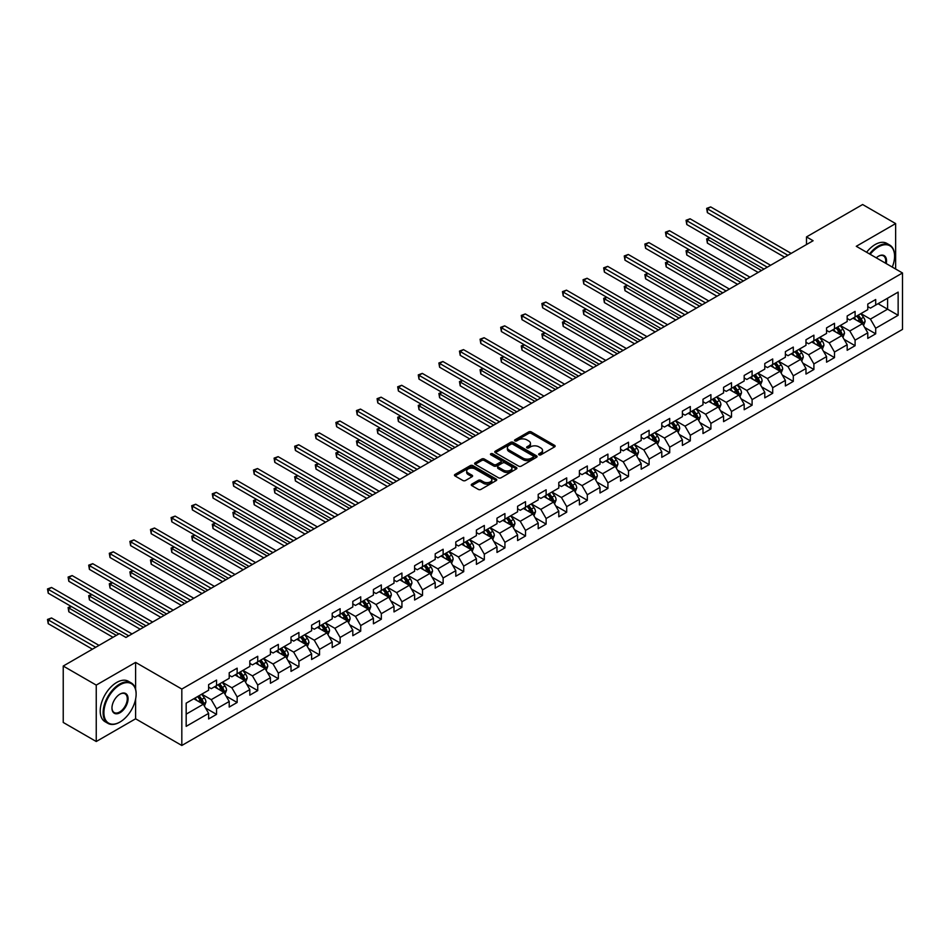 <?xml version="1.0" encoding="UTF-8"?>
<svg xmlns="http://www.w3.org/2000/svg" width="950" height="950" viewBox="0 0 950 950"><rect width="100%" height="100%" fill="white"/><g stroke="black" fill="none" stroke-linecap="round" stroke-linejoin="round"><path stroke-width="1.43" d="M539.03 454.824A1.283 0.736 0 0 0 540.835 454.824L554.61 446.868A1.829 1.057 0 0 0 555.144 446.12A1.829 1.057 0 0 0 554.61 445.372L531.276 431.906A1.829 1.057 0 0 0 528.687 431.906L514.912 439.85A1.283 0.736 0 0 0 516.729 440.907L518.51 439.874A5.866 3.384 0 0 1 526.811 439.874L528.758 440.99A5.866 3.384 0 0 1 530.468 443.389A5.866 3.384 0 0 1 528.758 445.787L526.977 446.809A1.283 0.736 0 0 0 528.782 447.866L530.563 446.832A5.866 3.384 0 0 1 538.864 446.832L540.811 447.949A5.866 3.384 0 0 1 542.521 450.348A5.866 3.384 0 0 1 540.811 452.746L539.03 453.767A1.283 0.736 0 0 0 539.03 454.824L539.03 453.767M471.794 484.132A1.829 1.057 0 0 0 471.259 484.88A1.829 1.057 0 0 0 471.794 485.628L478.337 489.404A1.829 1.057 0 0 0 480.926 489.404L496.221 480.581A1.829 1.057 0 0 0 496.755 479.833A1.829 1.057 0 0 0 496.221 479.085L472.886 465.619A1.829 1.057 0 0 0 470.298 465.619L455.003 474.442A1.829 1.057 0 0 0 454.468 475.19A1.829 1.057 0 0 0 455.003 475.938L462.911 480.51A1.829 1.057 0 0 0 465.5 480.51L472.055 476.722A1.829 1.057 0 0 0 472.589 475.974A1.829 1.057 0 0 0 472.055 475.226L468.124 472.969A4.904 2.826 0 0 1 466.688 470.963A4.904 2.826 0 0 1 469.716 468.35A4.904 2.826 0 0 1 475.059 468.968L490.426 477.826A4.904 2.826 0 0 1 491.863 479.833A4.904 2.826 0 0 1 488.834 482.446A4.904 2.826 0 0 1 483.491 481.828L480.926 480.356A1.829 1.057 0 0 0 478.337 480.356L471.794 484.132L471.794 485.628L478.337 481.876L478.337 480.356M135.601 662.387L96.247 685.104L63.234 666.045L63.234 722.451L96.247 741.511L135.601 718.794L181.818 745.477L181.818 689.059L135.601 662.387L135.601 689.166M895.636 269.016L895.636 223.583L856.283 246.299L902.5 272.983L181.818 689.059M895.636 223.583L862.624 204.523L806.502 236.918L806.502 244.542M63.234 666.045L119.356 633.638L125.958 637.45L813.105 240.73L806.502 236.918M518.641 466.141A1.829 1.057 0 0 0 521.241 466.141L536.524 457.306A1.829 1.057 0 0 0 537.071 456.558A1.829 1.057 0 0 0 536.524 455.81L513.202 442.344A1.829 1.057 0 0 0 510.613 442.344L495.318 451.167A1.829 1.057 0 0 0 494.772 451.915A1.829 1.057 0 0 0 495.318 452.663L518.641 466.141M491.352 455.098A1.283 0.736 0 0 1 492.658 455.276L492.658 453.756L516.372 467.447A1.829 1.057 0 0 1 516.907 468.196A1.829 1.057 0 0 1 516.372 468.944L501.077 477.779A1.829 1.057 0 0 1 498.489 477.779L475.154 464.301L481.709 460.548L481.709 459.028L475.154 462.804A1.829 1.057 0 0 0 474.62 463.553A1.829 1.057 0 0 0 475.154 464.301L475.154 462.804M481.709 460.548A1.829 1.057 0 0 1 484.298 460.548L484.298 459.028A1.829 1.057 0 0 0 481.709 459.028M484.298 459.028L493.762 464.491A1.829 1.057 0 0 0 496.351 464.491L500.697 461.985A1.829 1.057 0 0 0 501.232 461.237A1.829 1.057 0 0 0 500.697 460.489L490.841 454.801A1.283 0.736 0 0 1 492.658 453.756M181.818 745.477L902.5 329.389L902.5 272.983M205.521 708.011L216.541 714.376L216.541 708.807L229.211 701.492L229.211 707.061L237.144 702.477L237.144 696.92L249.814 689.593L249.814 695.163L257.735 690.591L257.735 685.021L270.418 677.706L270.418 683.276L278.338 678.692L278.338 673.134L291.009 665.819L291.009 671.377L298.929 666.805L298.929 661.236L311.612 653.921L311.612 659.49L319.532 654.918L319.532 649.349L332.215 642.034L332.215 647.591L340.136 643.019L340.136 637.45L352.806 630.135L352.806 635.704L360.727 631.133L360.727 625.563L373.409 618.248L373.409 623.806L381.33 619.234L381.33 613.664L394.001 606.349L394.001 611.919L401.933 607.347L401.933 601.778L414.604 594.462L414.604 600.02L422.524 595.448L422.524 589.879L435.207 582.564L435.207 588.133L443.128 583.561L443.128 577.992L455.798 570.677L455.798 576.234L463.719 571.663L463.719 566.105L476.401 558.778L476.401 564.347L484.322 559.776L484.322 554.206L496.992 546.891L496.992 552.449L504.925 547.877L504.925 542.319L517.596 534.992L517.596 540.562L525.516 535.99L525.516 530.421L538.199 523.106L538.199 528.663L546.119 524.091L546.119 518.534L558.79 511.207L558.79 516.776L566.711 512.204L566.711 506.635L579.393 499.32L579.393 504.889L587.314 500.306L587.314 494.748L599.996 487.421L599.996 492.991L607.917 488.419L607.917 482.849L620.587 475.534L620.587 481.104L628.508 476.52L628.508 470.963L641.191 463.636L641.191 469.205L649.111 464.633L649.111 459.064L661.782 451.749L661.782 457.318L669.714 452.734L669.714 447.177L682.385 439.862L682.385 445.419L690.306 440.848L690.306 435.278L702.988 427.963L702.988 433.532L710.909 428.961L710.909 423.391L723.579 416.076L723.579 421.634L731.5 417.062L731.5 411.492L744.182 404.178L744.182 409.747L752.103 405.175L752.103 399.606L764.786 392.291L764.786 397.848L772.706 393.276L772.706 387.707L785.377 380.392L785.377 385.961L793.297 381.389L793.297 375.82L805.98 368.505L805.98 374.062L813.901 369.491L813.901 363.933L826.571 356.606L826.571 362.176L834.504 357.604L834.504 352.034L847.174 344.719L847.174 350.277L855.095 345.705L855.095 340.147L867.778 332.821L867.778 338.39L875.698 333.818L875.698 328.249L898.142 315.293L898.142 292.113L887.585 298.217L887.585 309.189L898.142 315.293M216.541 714.376L208.62 718.948L208.62 713.379L186.176 726.346L186.176 703.166L208.62 690.211L208.62 684.641L216.541 680.069L216.541 685.639L229.211 678.312L229.211 672.754L237.144 668.171L237.144 673.74L249.814 666.425L249.814 660.856L257.735 656.284L257.735 661.853L270.418 654.526L270.418 648.969L278.338 644.397L278.338 649.954L291.009 642.639L291.009 637.07L298.929 632.498L298.929 638.068L311.612 630.741L311.612 625.183L319.532 620.611L319.532 626.169L332.215 618.854L332.215 613.284L340.136 608.712L340.136 614.282L352.806 606.955L352.806 601.398L360.727 596.826L360.727 602.383L373.409 595.068L373.409 589.499L381.33 584.927L381.33 590.496L394.001 583.181L394.001 577.612L401.933 573.04L401.933 578.597L414.604 571.283L414.604 565.713L422.524 561.141L422.524 566.711L435.207 559.396L435.207 553.826L443.128 549.254L443.128 554.812L455.798 547.497L455.798 541.928L463.719 537.356L463.719 542.925L476.401 535.61L476.401 530.041L484.322 525.469L484.322 531.026L496.992 523.711L496.992 518.154L504.925 513.57L504.925 519.139L517.596 511.824L517.596 506.255L525.516 501.683L525.516 507.253L538.199 499.926L538.199 494.368L546.119 489.784L546.119 495.354L558.79 488.039L558.79 482.469L566.711 477.897L566.711 483.467L579.393 476.14L579.393 470.582L587.314 465.999L587.314 471.568L599.996 464.253L599.996 458.684L607.917 454.112L607.917 459.681L620.587 452.354L620.587 446.797L628.508 442.225L628.508 447.782L641.191 440.468L641.191 434.898L649.111 430.326L649.111 435.896L661.782 428.569L661.782 423.011L669.714 418.439L669.714 423.997L682.385 416.682L682.385 411.113L690.306 406.541L690.306 412.11L702.988 404.783L702.988 399.226L710.909 394.654L710.909 400.211L723.579 392.896L723.579 387.327L731.5 382.755L731.5 388.324L744.182 380.997L744.182 375.44L752.103 370.868L752.103 376.426L764.786 369.111L764.786 363.541L772.706 358.969L772.706 364.539L785.377 357.224L785.377 351.654L793.297 347.082L793.297 352.64L805.98 345.325L805.98 339.756L813.901 335.184L813.901 340.753L826.571 333.438L826.571 327.869L834.504 323.297L834.504 328.854L847.174 321.539L847.174 315.97L855.095 311.398L855.095 316.968L867.778 309.652L867.778 304.083L875.698 299.511L875.698 305.069L898.142 292.113M214.427 686.85L223.939 692.348L211.256 699.663L201.756 694.177M208.62 687.159L211.256 688.679L216.541 685.639M211.256 699.663L216.541 708.807M223.939 692.348L229.211 701.492M235.03 674.963L244.53 680.449L231.859 687.764L222.348 682.278M229.211 675.272L231.859 676.792L237.144 673.74M231.859 687.764L237.144 696.92M244.53 680.449L249.814 689.593M255.621 663.064L265.133 668.562L252.451 675.877L242.951 670.391M249.814 663.373L252.451 664.893L257.735 661.853M252.451 675.877L257.735 685.021M265.133 668.562L270.418 677.706M276.224 651.178L285.736 656.664L273.054 663.979L263.542 658.492M270.418 651.486L273.054 653.006L278.338 649.954M273.054 663.979L278.338 673.134M285.736 656.664L291.009 665.819M296.827 639.279L306.327 644.777L293.657 652.092L284.145 646.606M291.009 639.587L293.657 641.119L298.929 638.068M293.657 652.092L298.929 661.236M306.327 644.777L311.612 653.921M317.419 627.392L326.931 632.878L314.248 640.193L304.748 634.707M311.612 627.701L314.248 629.221L319.532 626.169M314.248 640.193L319.532 649.349M326.931 632.878L332.215 642.034M338.022 615.493L347.522 620.991L334.851 628.306L325.339 622.82M332.215 615.802L334.851 617.334L340.136 614.282M334.851 628.306L340.136 637.45M347.522 620.991L352.806 630.135M358.613 603.606L368.125 609.092L355.454 616.419L345.942 610.921M352.806 603.915L355.454 605.435L360.727 602.383M355.454 616.419L360.727 625.563M368.125 609.092L373.409 618.248M379.216 591.719L388.728 597.206L376.046 604.521L366.546 599.034M373.409 592.016L376.046 593.548L381.33 590.496M376.046 604.521L381.33 613.664M388.728 597.206L394.001 606.349M399.819 579.821L409.319 585.307L396.649 592.634L387.137 587.136M394.001 580.129L396.649 581.649L401.933 578.597M396.649 592.634L401.933 601.778M409.319 585.307L414.604 594.462M420.411 567.934L429.923 573.42L417.24 580.735L407.74 575.249M414.604 568.231L417.24 569.763L422.524 566.711M417.24 580.735L422.524 589.879M429.923 573.42L435.207 582.564M441.014 556.035L450.514 561.521L437.843 568.848L428.331 563.35M435.207 556.344L437.843 557.864L443.128 554.812M437.843 568.848L443.128 577.992M450.514 561.521L455.798 570.677M461.605 544.148L471.117 549.634L458.446 556.949L448.934 551.463M455.798 544.445L458.446 545.977L463.719 542.925M458.446 556.949L463.719 566.105M471.117 549.634L476.401 558.778M482.208 532.249L491.72 537.736L479.037 545.062L469.537 539.564M476.401 532.558L479.037 534.078L484.322 531.026M479.037 545.062L484.322 554.206M491.72 537.736L496.992 546.891M502.811 520.362L512.311 525.849L499.641 533.164L490.129 527.678M496.992 520.659L499.641 522.191L504.925 519.139M499.641 533.164L504.925 542.319M512.311 525.849L517.596 534.992M523.403 508.464L532.914 513.95L520.232 521.277L510.732 515.791M517.596 508.772L520.232 510.293L525.516 507.253M520.232 521.277L525.516 530.421M532.914 513.95L538.199 523.106M544.006 496.577L553.518 502.063L540.835 509.378L531.323 503.892M538.199 496.874L540.835 498.406L546.119 495.354M540.835 509.378L546.119 518.534M553.518 502.063L558.79 511.207M564.609 484.678L574.109 490.176L561.438 497.491L551.926 492.005M558.79 484.987L561.438 486.507L566.711 483.467M561.438 497.491L566.711 506.635M574.109 490.176L579.393 499.32M585.2 472.791L594.712 478.277L582.029 485.593L572.529 480.106M579.393 473.1L582.029 474.62L587.314 471.568M582.029 485.593L587.314 494.748M594.712 478.277L599.996 487.421M605.803 460.892L615.303 466.391L602.633 473.706L593.121 468.219M599.996 461.201L602.633 462.721L607.917 459.681M602.633 473.706L607.917 482.849M615.303 466.391L620.587 475.534M626.394 449.006L635.906 454.492L623.236 461.807L613.724 456.321M620.587 449.314L623.236 450.834L628.508 447.782M623.236 461.807L628.508 470.963M635.906 454.492L641.191 463.636M646.998 437.107L656.509 442.605L643.827 449.92L634.327 444.434M641.191 437.416L643.827 438.936L649.111 435.896M643.827 449.92L649.111 459.064M656.509 442.605L661.782 451.749M667.601 425.22L677.101 430.706L664.43 438.021L654.918 432.535M661.782 425.529L664.43 427.049L669.714 423.997M664.43 438.021L669.714 447.177M677.101 430.706L682.385 439.862M688.192 413.321L697.704 418.819L685.021 426.134L675.521 420.648M682.385 413.63L685.021 415.162L690.306 412.11M685.021 426.134L690.306 435.278M697.704 418.819L702.988 427.963M708.795 401.434L718.307 406.921L705.624 414.247L696.113 408.749M702.988 401.743L705.624 403.263L710.909 400.211M705.624 414.247L710.909 423.391M718.307 406.921L723.579 416.076M729.398 389.548L738.898 395.034L726.227 402.349L716.716 396.863M723.579 389.844L726.227 391.376L731.5 388.324M726.227 402.349L731.5 411.492M738.898 395.034L744.182 404.178M749.989 377.649L759.501 383.135L746.819 390.462L737.319 384.964M744.182 377.957L746.819 379.478L752.103 376.426M746.819 390.462L752.103 399.606M759.501 383.135L764.786 392.291M770.592 365.762L780.092 371.248L767.422 378.563L757.91 373.077M764.786 366.059L767.422 367.591L772.706 364.539M767.422 378.563L772.706 387.707M780.092 371.248L785.377 380.392M791.184 353.863L800.696 359.349L788.025 366.676L778.513 361.178M785.377 354.172L788.025 355.692L793.297 352.64M788.025 366.676L793.297 375.82M800.696 359.349L805.98 368.505M811.787 341.976L821.299 347.463L808.616 354.777L799.116 349.291M805.98 342.273L808.616 343.805L813.901 340.753M808.616 354.777L813.901 363.933M821.299 347.463L826.571 356.606M832.39 330.077L841.89 335.564L829.219 342.891L819.707 337.392M826.571 330.386L829.219 331.906L834.504 328.854M829.219 342.891L834.504 352.034M841.89 335.564L847.174 344.719M852.981 318.191L862.493 323.677L849.811 330.992L840.311 325.506M847.174 318.488L849.811 320.019L855.095 316.968M849.811 330.992L855.095 340.147M862.493 323.677L867.778 332.821M878.073 303.703L887.585 309.189L870.414 319.105L860.902 313.607M867.778 306.601L870.414 308.121L875.698 305.069M870.414 319.105L875.698 328.249M96.247 685.104L96.247 741.511M186.176 714.151L203.336 704.235L193.824 698.749M203.336 704.235L208.62 713.379M864.666 327.453L875.698 333.818M844.075 339.34L855.095 345.705M823.472 351.239L834.504 357.604M802.869 363.126L813.901 369.491M782.278 375.024L793.297 381.389M761.674 386.911L772.706 393.276M741.083 398.81L752.103 405.175M720.48 410.697L731.5 417.062M699.877 422.584L710.909 428.961M679.286 434.483L690.306 440.848M658.682 446.369L669.714 452.734M638.091 458.268L649.111 464.633M617.488 470.155L628.508 476.52M596.885 482.054L607.917 488.419M576.294 493.941L587.314 500.306M555.691 505.839L566.711 512.204M535.087 517.726L546.119 524.091M514.496 529.625L525.516 535.99M493.893 541.512L504.925 547.877M473.302 553.411L484.322 559.776M452.699 565.298L463.719 571.663M432.096 577.196L443.128 583.561M411.504 589.083L422.524 595.448M390.901 600.982L401.933 607.347M370.298 612.869L381.33 619.234M349.707 624.768L360.727 631.133M329.104 636.654L340.136 643.019M308.512 648.541L319.532 654.918M287.909 660.44L298.929 666.805M267.306 672.327L278.338 678.692M246.715 684.226L257.735 690.591M226.112 696.113L237.144 702.477M135.601 718.794L135.601 699.129M539.541 455.003L540.811 454.266A5.866 3.384 0 0 0 542.521 451.867L542.521 450.348M530.468 443.389L530.468 444.909A5.866 3.384 0 0 1 528.758 447.308L527.487 448.044M554.586 446.88L531.276 433.426A1.829 1.057 0 0 0 528.687 433.426L515.434 441.085M536.524 455.81L536.524 457.306L513.202 443.864A1.829 1.057 0 0 0 510.613 443.864L495.342 452.687M533.294 457.081A1.283 0.736 0 0 0 533.294 456.036L512.81 444.208A1.283 0.736 0 0 0 510.993 444.208L509.117 445.301A5.866 3.384 0 0 0 507.395 447.688A5.866 3.384 0 0 0 509.117 450.086L523.117 458.173A5.866 3.384 0 0 0 531.406 458.173L533.294 457.081L533.294 458.613A1.283 0.736 0 0 0 533.663 458.09L533.663 456.558M507.395 447.688L507.395 449.219A5.866 3.384 0 0 0 509.117 451.606L509.117 450.086M533.294 458.613L531.406 459.693A5.866 3.384 0 0 1 523.117 459.693L509.117 451.606M484.298 460.548L493.762 466.011A1.829 1.057 0 0 0 496.351 466.011L500.697 463.505A1.829 1.057 0 0 0 501.232 462.757L501.232 461.237M492.658 455.276L516.349 468.956M503.571 470.155A4.904 2.826 0 0 0 508.915 470.772A4.904 2.826 0 0 0 511.943 468.16A4.904 2.826 0 0 0 510.506 466.153L505.103 463.03A1.829 1.057 0 0 0 502.503 463.03L498.168 465.536A1.829 1.057 0 0 0 497.634 466.284A1.829 1.057 0 0 0 498.168 467.032L503.571 470.155L503.571 471.687A4.904 2.826 0 0 0 508.915 472.293A4.904 2.826 0 0 0 511.943 469.68L511.943 468.16M497.634 466.284L497.634 467.816A1.829 1.057 0 0 0 498.168 468.564L498.168 467.032M503.571 471.687L498.168 468.564M491.863 479.833L491.863 481.353A4.904 2.826 0 0 1 488.834 483.966A4.904 2.826 0 0 1 483.491 483.36L480.926 481.876A1.829 1.057 0 0 0 478.337 481.876M466.688 470.963L466.688 472.494A4.904 2.826 0 0 0 468.124 474.489L468.124 472.969M472.055 475.226L472.055 476.722L468.124 474.489M496.221 479.085L496.221 480.581L472.886 467.139A1.829 1.057 0 0 0 470.298 467.139L455.026 475.95M863.538 325.482L865.106 321.527A4.952 2.862 -120 0 0 863.526 317.312L860.795 313.678M856.045 319.96L854.204 317.49M709.887 237.856L707.382 239.305L707.382 243.117L758.183 272.448M856.71 316.041L859.429 319.675A4.952 2.862 60 0 1 860.854 322.656L862.434 321.741A4.952 2.862 -120 0 0 861.021 318.761L858.289 315.127M857.054 315.839L860.071 319.877A2.518 1.461 60 0 1 860.534 320.637L862.434 321.741M707.382 243.117L706.658 238.889L761.472 270.536M706.658 238.889L709.602 237.69M787.883 255.289L707.382 208.81L710.683 206.91L791.184 253.389M784.581 257.201L707.382 212.622L707.382 208.81L706.658 208.394L710.683 206.91M707.382 212.622L706.658 208.394M892.288 267.081A22.776 13.158 120 0 0 894.579 256.203A22.776 13.158 120 0 0 878.465 246.905A22.776 13.158 120 0 0 870.188 254.327M869.511 253.935A23.346 13.478 -60 0 1 878.073 246.216A23.346 13.478 -60 0 1 889.746 245.064A23.346 13.478 -60 0 1 894.579 255.752A23.346 13.478 -60 0 1 894.579 255.977M876.268 257.83A11.388 6.579 -60 0 1 878.465 256.203L878.465 256.203A11.388 6.579 -60 0 1 886.219 263.577M866.602 252.261A23.346 13.478 -60 0 1 875.164 244.542A23.346 13.478 -60 0 1 886.837 243.39L889.746 245.064M885.495 263.162A10.83 6.258 120 0 0 883.488 255.906A10.83 6.258 120 0 0 878.263 256.322M119.617 722.226L120.021 722A22.776 13.158 120 0 0 136.123 694.094A22.776 13.158 120 0 0 120.021 684.796A22.776 13.158 120 0 0 103.906 712.702A22.776 13.158 120 0 0 120.021 722L119.617 722.226A23.346 13.478 -60 0 1 107.956 723.377A23.346 13.478 -60 0 1 104.369 704.674A23.346 13.478 -60 0 1 119.617 684.107A23.346 13.478 -60 0 1 131.29 682.955A23.346 13.478 -60 0 1 136.123 693.643A23.346 13.478 -60 0 1 136.123 693.868M120.021 712.702A11.388 6.579 -60 0 1 111.957 708.047A11.388 6.579 -60 0 1 120.021 694.094L120.021 694.094A11.388 6.579 -60 0 1 128.072 698.749A11.388 6.579 -60 0 1 120.021 712.702M111.969 707.809A10.83 6.258 120 0 0 114.202 712.547A10.83 6.258 120 0 0 119.617 712.013A10.83 6.258 120 0 0 126.694 702.466A10.83 6.258 120 0 0 125.032 693.785A10.83 6.258 120 0 0 119.819 694.212M107.956 723.377L105.046 721.703A23.346 13.478 -60 0 1 101.472 703A23.346 13.478 -60 0 1 116.719 682.432A23.346 13.478 -60 0 1 128.393 681.281L131.29 682.955M842.935 337.381L844.502 333.414A4.952 2.862 -120 0 0 842.923 329.199L840.204 325.565M835.454 331.847L833.601 329.377M689.296 249.755L686.779 251.204L686.779 255.016L737.58 284.335M836.107 327.928L838.838 331.562A4.952 2.862 60 0 1 840.251 334.543L841.831 333.628A4.952 2.862 -120 0 0 840.418 330.647L837.698 327.014M836.451 327.726L839.479 331.764A2.518 1.461 60 0 1 839.931 332.536L841.831 333.628M686.779 255.016L686.054 250.776L740.881 282.435M686.054 250.776L688.999 249.589M822.332 349.267L823.911 345.313A4.952 2.862 -120 0 0 822.332 341.098L819.601 337.464M814.851 343.746L812.998 341.276M668.693 261.642L666.188 263.091L666.188 266.902L716.977 296.234M815.516 339.827L818.235 343.461A4.952 2.862 60 0 1 819.648 346.441L821.239 345.527A4.952 2.862 -120 0 0 819.814 342.546L817.095 338.912M815.86 339.625L818.876 343.662A2.518 1.461 60 0 1 819.339 344.423L821.239 345.527M666.188 266.902L665.463 262.675L720.278 294.322M665.463 262.675L668.408 261.476M767.291 267.188L686.779 220.709L690.08 218.797L770.592 265.276M763.99 269.087L686.779 224.521L686.779 220.709L686.054 220.281L690.08 218.797M686.779 224.521L686.054 220.281M746.688 279.074L666.188 232.596L669.489 230.696L749.989 277.174M743.387 280.986L666.188 236.408L666.188 232.596L665.463 232.18L669.489 230.696M666.188 236.408L665.463 232.18M801.741 361.154L803.308 357.2A4.952 2.862 -120 0 0 801.729 352.984L799.009 349.351M794.259 355.633L792.407 353.162M648.09 273.541L645.584 274.989L645.584 278.801L696.386 308.121M794.913 351.714L797.632 355.348A4.952 2.862 60 0 1 799.057 358.328L800.636 357.414A4.952 2.862 -120 0 0 799.223 354.433L796.492 350.799M795.257 351.512L798.285 355.549A2.518 1.461 60 0 1 798.736 356.321L800.636 357.414M645.584 278.801L644.86 274.562L699.687 306.221M644.86 274.562L647.805 273.374M781.137 373.053L782.705 369.099A4.952 2.862 -120 0 0 781.126 364.883L778.406 361.249M773.656 367.531L771.804 365.061M627.499 285.428L624.981 286.876L624.981 290.688L675.783 320.019M774.309 363.613L777.041 367.246A4.952 2.862 60 0 1 778.454 370.227L780.045 369.312A4.952 2.862 -120 0 0 778.62 366.332L775.901 362.698M774.654 363.411L777.682 367.448A2.518 1.461 60 0 1 778.145 368.208L780.045 369.312M624.981 290.688L624.257 286.461L679.084 318.108M624.257 286.461L627.202 285.261M760.546 384.94L762.114 380.986A4.952 2.862 -120 0 0 760.534 376.77L757.803 373.136M753.053 379.418L751.201 376.948M606.896 297.326L604.39 298.775L604.39 302.587L655.179 331.906M753.718 375.499L756.438 379.133A4.952 2.862 60 0 1 757.851 382.114L759.442 381.199A4.952 2.862 -120 0 0 758.029 378.219L755.297 374.585M754.062 375.298L757.079 379.335A2.518 1.461 60 0 1 757.542 380.107L759.442 381.199M604.39 302.587L603.666 298.348L658.481 330.006M603.666 298.348L606.611 297.148M726.097 290.973L645.584 244.494L648.886 242.583L729.398 289.061M722.796 292.873L645.584 248.306L645.584 244.494L644.86 244.067L648.886 242.583M645.584 248.306L644.86 244.067M705.494 302.86L624.981 256.381L628.283 254.481L708.795 300.96M702.193 304.772L624.981 260.193L624.981 256.381L624.257 255.966L628.283 254.481M624.981 260.193L624.257 255.966M684.891 314.759L604.39 268.28L607.691 266.368L688.192 312.847M681.589 316.659L604.39 272.092L604.39 268.28L603.666 267.853L607.691 266.368M604.39 272.092L603.666 267.853M664.299 326.646L583.787 280.167L587.088 278.267L667.601 324.746M660.998 328.558L583.787 283.979L583.787 280.167L583.062 279.751L587.088 278.267M583.787 283.979L583.062 279.751M643.696 338.544L563.196 292.066L566.497 290.154L646.998 336.633M640.395 340.444L563.196 295.877L563.196 292.066L562.459 291.638L566.497 290.154M563.196 295.877L562.459 291.638M623.093 350.431L542.592 303.952L545.894 302.053L626.394 348.531M619.792 352.343L542.592 307.764L542.592 303.952L541.868 303.537L545.894 302.053M542.592 307.764L541.868 303.537M602.502 362.33L521.989 315.851L525.291 313.939L605.803 360.418M599.201 364.23L521.989 319.663L521.989 315.851L521.265 315.424L525.291 313.939M521.989 319.663L521.265 315.424M581.899 374.217L501.398 327.738L504.699 325.838L585.2 372.317M578.597 376.129L501.398 331.55L501.398 327.738L500.674 327.322L504.699 325.838M501.398 331.55L500.674 327.322M561.308 386.116L480.795 339.637L484.096 337.725L564.609 384.204M558.006 388.016L480.795 343.449L480.795 339.637L480.071 339.209L484.096 337.725M480.795 343.449L480.071 339.209M540.704 398.003L460.204 351.524L463.505 349.624L544.006 396.103M537.403 399.914L460.204 355.336L460.204 351.524L459.468 351.108L463.505 349.624M460.204 355.336L459.468 351.108M520.101 409.901L439.601 363.411L442.902 361.511L523.403 407.989M516.8 411.801L439.601 367.223L439.601 363.411L438.876 362.995L442.902 361.511M439.601 367.223L438.876 362.995M499.51 421.788L418.997 375.309L422.299 373.397L502.811 419.888M496.209 423.7L418.997 379.121L418.997 375.309L418.273 374.894L422.299 373.397M418.997 379.121L418.273 374.894M478.907 433.675L398.406 387.196L401.707 385.296L482.208 431.775M475.606 435.587L398.406 391.008L398.406 387.196L397.682 386.781L401.707 385.296M398.406 391.008L397.682 386.781M458.316 445.574L377.803 399.095L381.104 397.183L461.605 443.662M455.014 447.474L377.803 402.907L377.803 399.095L377.079 398.679L381.104 397.183M377.803 402.907L377.079 398.679M437.713 457.461L357.2 410.982L360.501 409.082L441.014 455.561M434.411 459.372L357.2 414.794L357.2 410.982L356.476 410.566L360.501 409.082M357.2 414.794L356.476 410.566M417.109 469.359L336.609 422.881L339.91 420.969L420.411 467.447M413.808 471.259L336.609 426.692L336.609 422.881L335.884 422.465L339.91 420.969M336.609 426.692L335.884 422.465M396.518 481.246L316.006 434.767L319.307 432.867L399.819 479.346M393.217 483.158L316.006 438.579L316.006 434.767L315.281 434.352L319.307 432.867M316.006 438.579L315.281 434.352M375.915 493.145L295.414 446.666L298.716 444.754L379.216 491.233M372.614 495.045L295.414 450.478L295.414 446.666L294.678 446.239L298.716 444.754M295.414 450.478L294.678 446.239M355.312 505.032L274.811 458.553L278.113 456.653L358.613 503.132M352.011 506.944L274.811 462.365L274.811 458.553L274.087 458.137L278.113 456.653M274.811 462.365L274.087 458.137M739.943 396.839L741.511 392.884A4.952 2.862 -120 0 0 739.931 388.669L737.212 385.023M732.462 391.317L730.609 388.835M586.304 309.213L583.787 310.662L583.787 314.474L634.588 343.805M733.115 387.386L735.846 391.032A4.952 2.862 60 0 1 737.259 394.001L738.839 393.086A4.952 2.862 -120 0 0 737.426 390.117L734.694 386.472M733.459 387.196L736.488 391.234A2.518 1.461 60 0 1 736.939 391.994L738.839 393.086M583.787 314.474L583.062 310.246L637.889 341.893M583.062 310.246L586.008 309.047M719.34 408.726L720.919 404.771A4.952 2.862 -120 0 0 719.34 400.556L716.609 396.922M711.859 403.204L710.006 400.734M565.701 321.112L563.196 322.561L563.196 326.372L613.985 355.692M712.512 399.285L715.243 402.919A4.952 2.862 60 0 1 716.656 405.899L718.248 404.985A4.952 2.862 -120 0 0 716.822 402.004L714.103 398.371M712.856 399.083L715.884 403.121A2.518 1.461 60 0 1 716.347 403.892L718.248 404.985M563.196 326.372L562.459 322.133L617.286 353.792M562.459 322.133L565.404 320.934M698.749 420.624L700.316 416.67A4.952 2.862 -120 0 0 698.737 412.454L696.018 408.809M691.256 415.103L689.415 412.621M545.098 332.999L542.592 334.447L542.592 338.259L593.394 367.591M691.921 411.172L694.64 414.817A4.952 2.862 60 0 1 696.065 417.786L697.644 416.872A4.952 2.862 -120 0 0 696.231 413.903L693.5 410.258M692.265 410.982L695.281 415.019A2.518 1.461 60 0 1 695.744 415.779L697.644 416.872M542.592 338.259L541.868 334.032L596.695 365.679M541.868 334.032L544.813 332.832M678.146 432.511L679.713 428.557A4.952 2.862 -120 0 0 678.134 424.341L675.414 420.707M670.664 426.989L668.812 424.519M524.507 344.897L521.989 346.334L521.989 350.146L572.791 379.478M671.318 423.071L674.049 426.704A4.952 2.862 60 0 1 675.462 429.685L677.041 428.771A4.952 2.862 -120 0 0 675.628 425.79L672.909 422.156M671.662 422.869L674.69 426.906A2.518 1.461 60 0 1 675.141 427.666L677.041 428.771M521.989 350.146L521.265 345.919L576.092 377.577M521.265 345.919L524.21 344.719M657.554 444.41L659.122 440.456A4.952 2.862 -120 0 0 657.543 436.24L654.811 432.594M650.061 438.876L648.209 436.406M503.904 356.784L501.398 358.233L501.398 362.045L552.188 391.376M650.726 434.957L653.446 438.603A4.952 2.862 60 0 1 654.859 441.572L656.45 440.657A4.952 2.862 -120 0 0 655.037 437.689L652.306 434.043M651.071 434.767L654.087 438.793A2.518 1.461 60 0 1 654.55 439.565L656.45 440.657M501.398 362.045L500.674 357.817L555.489 389.464M500.674 357.817L503.619 356.618M636.951 456.297L638.519 452.343A4.952 2.862 -120 0 0 636.939 448.127L634.22 444.493M629.47 450.775L627.617 448.305M483.301 368.671L480.795 370.12L480.795 373.932L531.596 403.263M630.123 446.856L632.842 450.49A4.952 2.862 60 0 1 634.268 453.471L635.847 452.556A4.952 2.862 -120 0 0 634.434 449.576L631.703 445.942M630.467 446.654L633.496 450.692A2.518 1.461 60 0 1 633.947 451.452L635.847 452.556M480.795 373.932L480.071 369.704L534.898 401.363M480.071 369.704L483.016 368.505M616.348 468.196L617.928 464.241A4.952 2.862 -120 0 0 616.348 460.026L613.617 456.38M608.867 462.662L607.014 460.192M462.709 380.57L460.204 382.019L460.204 385.831L510.993 415.162M609.52 458.743L612.251 462.389A4.952 2.862 60 0 1 613.664 465.358L615.256 464.443A4.952 2.862 -120 0 0 613.831 461.474L611.111 457.829M609.864 458.553L612.893 462.579A2.518 1.461 60 0 1 613.356 463.351L615.256 464.443M460.204 385.831L459.468 381.603L514.294 413.25M459.468 381.603L462.412 380.404M595.757 480.082L597.324 476.128A4.952 2.862 -120 0 0 595.745 471.912L593.014 468.279M588.264 474.561L586.411 472.091M442.106 392.457L439.601 393.906L439.601 397.718L490.39 427.049M588.929 470.642L591.648 474.276A4.952 2.862 60 0 1 593.073 477.256L594.653 476.342A4.952 2.862 -120 0 0 593.239 473.361L590.508 469.728M589.273 470.44L592.289 474.478A2.518 1.461 60 0 1 592.753 475.238L594.653 476.342M439.601 397.718L438.876 393.49L493.691 425.149M438.876 393.49L441.821 392.291M575.154 491.981L576.721 488.015A4.952 2.862 -120 0 0 575.142 483.811L572.423 480.166M567.673 486.447L565.82 483.978M421.515 404.356L418.997 405.804L418.997 409.616L469.799 438.936M568.326 482.529L571.057 486.174A4.952 2.862 60 0 1 572.47 489.143L574.049 488.229A4.952 2.862 -120 0 0 572.636 485.26L569.917 481.614M568.67 482.339L571.698 486.364A2.518 1.461 60 0 1 572.149 487.136L574.049 488.229M418.997 409.616L418.273 405.389L473.1 437.036M418.273 405.389L421.218 404.189M554.551 503.868L556.13 499.914A4.952 2.862 -120 0 0 554.551 495.698L551.819 492.064M547.069 498.346L545.217 495.876M400.912 416.242L398.406 417.691L398.406 421.503L449.196 450.834M547.722 494.428L550.454 498.061A4.952 2.862 60 0 1 551.867 501.042L553.458 500.128A4.952 2.862 -120 0 0 552.033 497.147L549.314 493.513M548.079 494.226L551.095 498.263A2.518 1.461 60 0 1 551.558 499.023L553.458 500.128M398.406 421.503L397.682 417.276L452.497 448.923M397.682 417.276L400.627 416.076M533.959 515.767L535.527 511.801A4.952 2.862 -120 0 0 533.947 507.597L531.228 503.951M526.478 510.233L524.626 507.763M380.309 428.141L377.803 429.59L377.803 433.402L428.604 462.721M527.131 506.314L529.851 509.96A4.952 2.862 60 0 1 531.276 512.929L532.855 512.014A4.952 2.862 -120 0 0 531.442 509.046L528.711 505.4M527.476 506.113L530.504 510.15A2.518 1.461 60 0 1 530.955 510.922L532.855 512.014M377.803 433.402L377.079 429.162L431.906 460.821M377.079 429.162L380.024 427.975M513.356 527.654L514.924 523.699A4.952 2.862 -120 0 0 513.344 519.484L510.625 515.85M505.875 522.132L504.022 519.662M359.718 440.028L357.2 441.477L357.2 445.289L408.001 474.62M506.528 518.213L509.259 521.847A4.952 2.862 60 0 1 510.673 524.827L512.252 523.913A4.952 2.862 -120 0 0 510.839 520.933L508.119 517.299M506.872 518.011L509.901 522.049A2.518 1.461 60 0 1 510.352 522.809L512.252 523.913M357.2 445.289L356.476 441.061L411.303 472.708M356.476 441.061L359.421 439.862M492.765 539.553L494.332 535.586A4.952 2.862 -120 0 0 492.753 531.383L490.022 527.737M485.272 534.019L483.419 531.549M339.114 451.927L336.609 453.376L336.609 457.188L387.398 486.507M485.937 530.1L488.656 533.746A4.952 2.862 60 0 1 490.069 536.714L491.661 535.8A4.952 2.862 -120 0 0 490.247 532.819L487.516 529.186M486.281 529.898L489.298 533.936A2.518 1.461 60 0 1 489.761 534.707L491.661 535.8M336.609 457.188L335.884 452.948L390.699 484.607M335.884 452.948L338.829 451.761M472.162 551.439L473.729 547.485A4.952 2.862 -120 0 0 472.15 543.269L469.431 539.636M464.681 545.918L462.828 543.447M318.511 463.814L316.006 465.262L316.006 469.074L366.807 498.406M465.334 541.999L468.065 545.633A4.952 2.862 60 0 1 469.478 548.613L471.058 547.699A4.952 2.862 -120 0 0 469.644 544.718L466.913 541.084M465.678 541.797L468.706 545.834A2.518 1.461 60 0 1 469.157 546.594L471.058 547.699M316.006 469.074L315.281 464.847L370.108 496.494M315.281 464.847L318.226 463.647M451.559 563.338L453.138 559.372A4.952 2.862 -120 0 0 451.559 555.156L448.827 551.523M444.077 557.804L442.225 555.334M297.92 475.713L295.414 477.161L295.414 480.973L346.204 510.293M444.731 553.886L447.462 557.519A4.952 2.862 60 0 1 448.875 560.5L450.466 559.586A4.952 2.862 -120 0 0 449.041 556.605L446.322 552.971M445.075 553.684L448.103 557.721A2.518 1.461 60 0 1 448.566 558.493L450.466 559.586M295.414 480.973L294.678 476.734L349.505 508.392M294.678 476.734L297.623 475.546M430.968 575.225L432.535 571.271A4.952 2.862 -120 0 0 430.956 567.055L428.224 563.421M423.474 569.703L421.634 567.233M277.317 487.599L274.811 489.048L274.811 492.86L325.613 522.191M424.139 565.784L426.859 569.418A4.952 2.862 60 0 1 428.284 572.399L429.863 571.484A4.952 2.862 -120 0 0 428.45 568.504L425.719 564.87M424.484 565.582L427.5 569.62A2.518 1.461 60 0 1 427.963 570.38L429.863 571.484M274.811 492.86L274.087 488.633L328.914 520.279M274.087 488.633L277.032 487.433M410.364 587.112L411.932 583.158A4.952 2.862 -120 0 0 410.353 578.942L407.633 575.308M402.883 581.59L401.031 579.12M256.726 499.498L254.208 500.947L254.208 504.759L305.009 534.078M403.536 577.671L406.267 581.305A4.952 2.862 60 0 1 407.681 584.286L409.26 583.371A4.952 2.862 -120 0 0 407.847 580.391L405.128 576.757M403.881 577.469L406.909 581.507A2.518 1.461 60 0 1 407.36 582.279L409.26 583.371M254.208 504.759L253.484 500.519L308.311 532.178M253.484 500.519L256.429 499.332M389.761 599.011L391.341 595.056A4.952 2.862 -120 0 0 389.761 590.841L387.03 587.207M382.28 593.489L380.428 591.019M236.123 511.385L233.617 512.834L233.617 516.646L284.406 545.977M382.945 589.57L385.664 593.204A4.952 2.862 60 0 1 387.077 596.184L388.669 595.258A4.952 2.862 -120 0 0 387.244 592.289L384.524 588.644M383.289 589.368L386.306 593.406A2.518 1.461 60 0 1 386.769 594.166L388.669 595.258M233.617 516.646L232.893 512.418L287.707 544.065M232.893 512.418L235.838 511.219M369.17 610.898L370.738 606.943A4.952 2.862 -120 0 0 369.158 602.727L366.439 599.094M361.689 605.376L359.836 602.906M215.519 523.284L213.014 524.732L213.014 528.544L263.815 557.864M362.342 601.457L365.061 605.091A4.952 2.862 60 0 1 366.486 608.071L368.066 607.157A4.952 2.862 -120 0 0 366.652 604.176L363.921 600.543M362.686 601.255L365.714 605.293A2.518 1.461 60 0 1 366.166 606.064L368.066 607.157M213.014 528.544L212.289 524.305L267.116 555.964M212.289 524.305L215.234 523.106M348.567 622.796L350.134 618.842A4.952 2.862 -120 0 0 348.567 614.626L345.836 610.981M341.086 617.274L339.233 614.793M194.928 535.171L192.411 536.619L192.411 540.431L243.212 569.763M341.739 613.344L344.47 616.989A4.952 2.862 60 0 1 345.883 619.958L347.474 619.044A4.952 2.862 -120 0 0 346.049 616.075L343.33 612.429M342.083 613.154L345.111 617.191A2.518 1.461 60 0 1 345.574 617.951L347.474 619.044M192.411 540.431L191.686 536.204L246.513 567.851M191.686 536.204L194.631 535.004M334.721 516.931L254.208 470.452L257.509 468.54L338.022 515.019M331.419 518.831L254.208 474.264L254.208 470.452L253.484 470.024L257.509 468.54M254.208 474.264L253.484 470.024M314.117 528.817L233.617 482.339L236.918 480.439L317.419 526.918M310.816 530.729L233.617 486.151L233.617 482.339L232.893 481.923L236.918 480.439M233.617 486.151L232.893 481.923M293.526 540.716L213.014 494.238L216.315 492.326L296.827 538.804M290.225 542.616L213.014 498.049L213.014 494.238L212.289 493.81L216.315 492.326M213.014 498.049L212.289 493.81M272.923 552.603L192.411 506.124L195.712 504.224L276.224 550.703M269.622 554.515L192.411 509.936L192.411 506.124L191.686 505.709L195.712 504.224M192.411 509.936L191.686 505.709M327.976 634.683L329.543 630.729A4.952 2.862 -120 0 0 327.964 626.513L325.233 622.879M320.483 629.161L318.63 626.691M174.325 547.069L171.819 548.518L171.819 552.33L222.609 581.649M321.147 625.242L323.867 628.876A4.952 2.862 60 0 1 325.28 631.857L326.871 630.943A4.952 2.862 -120 0 0 325.458 627.962L322.727 624.328M321.492 625.041L324.508 629.078A2.518 1.461 60 0 1 324.971 629.85L326.871 630.943M171.819 552.33L171.095 548.091L225.91 579.749M171.095 548.091L174.04 546.891M252.32 564.502L171.819 518.023L175.121 516.111L255.621 562.59M249.019 566.402L171.819 521.835L171.819 518.023L171.095 517.596L175.121 516.111M171.819 521.835L171.095 517.596M307.372 646.582L308.94 642.627A4.952 2.862 -120 0 0 307.361 638.412L304.641 634.766M299.891 641.048L298.039 638.578M153.734 558.956L151.216 560.405L151.216 564.217L202.018 593.548M300.544 637.129L303.276 640.775A4.952 2.862 60 0 1 304.689 643.744L306.268 642.829A4.952 2.862 -120 0 0 304.855 639.861L302.136 636.215M300.889 636.939L303.917 640.977A2.518 1.461 60 0 1 304.368 641.737L306.268 642.829M151.216 564.217L150.492 559.989L205.319 591.636M150.492 559.989L153.437 558.79M231.729 576.389L151.216 529.91L154.518 528.01L235.03 574.489M228.428 578.301L151.216 533.722L151.216 529.91L150.492 529.494L154.518 528.01M151.216 533.722L150.492 529.494M286.769 658.469L288.349 654.514A4.952 2.862 -120 0 0 286.769 650.299L284.038 646.665M279.288 652.947L277.436 650.477M133.131 570.843L130.625 572.292L130.625 576.104L181.414 605.435M279.941 649.028L282.673 652.662A4.952 2.862 60 0 1 284.086 655.643L285.677 654.728A4.952 2.862 -120 0 0 284.252 651.748L281.533 648.114M280.286 648.826L283.314 652.864A2.518 1.461 60 0 1 283.777 653.624L285.677 654.728M130.625 576.104L129.889 571.876L184.716 603.535M129.889 571.876L132.834 570.677M211.126 588.288L130.625 541.809L133.926 539.897L214.427 586.376M207.824 590.188L130.625 545.621L130.625 541.809L129.889 541.381L133.926 539.897M130.625 545.621L129.889 541.381M266.178 670.367L267.746 666.413A4.952 2.862 -120 0 0 266.166 662.197L263.447 658.552M258.685 664.834L256.844 662.364M112.528 582.742L110.022 584.191L110.022 588.003L160.823 617.334M259.35 660.915L262.069 664.561A4.952 2.862 60 0 1 263.494 667.529L265.074 666.615A4.952 2.862 -120 0 0 263.661 663.646L260.929 660.001M259.694 660.725L262.711 664.751A2.518 1.461 60 0 1 263.174 665.523L265.074 666.615M110.022 588.003L109.298 583.775L164.124 615.422M109.298 583.775L112.242 582.576M190.523 600.174L110.022 553.696L113.323 551.796L193.824 598.274M187.221 602.086L110.022 557.508L110.022 553.696L109.298 553.28L113.323 551.796M110.022 557.508L109.298 553.28M245.575 682.254L247.143 678.3A4.952 2.862 -120 0 0 245.563 674.084L242.844 670.451M238.094 676.732L236.241 674.262M91.936 594.629L89.419 596.077L89.419 599.889L140.22 629.221M238.747 672.814L241.478 676.447A4.952 2.862 60 0 1 242.891 679.428L244.471 678.514A4.952 2.862 -120 0 0 243.058 675.533L240.338 671.899M239.091 672.612L242.119 676.649A2.518 1.461 60 0 1 242.571 677.409L244.471 678.514M89.419 599.889L88.694 595.662L143.521 627.321M88.694 595.662L91.639 594.462M169.931 612.073L89.419 565.594L92.72 563.683L173.232 610.161M166.63 613.973L89.419 569.394L89.419 565.594L88.694 565.167L92.72 563.683M89.419 569.394L88.694 565.167M224.984 694.153L226.551 690.199A4.952 2.862 -120 0 0 224.972 685.983L222.241 682.337M217.491 688.619L215.638 686.149M71.333 606.528L68.828 607.976L68.828 611.788L113.014 637.307M218.156 684.701L220.875 688.346A4.952 2.862 60 0 1 222.288 691.315L223.879 690.401A4.952 2.862 -120 0 0 222.466 687.432L219.735 683.786M218.5 684.511L221.516 688.536A2.518 1.461 60 0 1 221.979 689.308L223.879 690.401M68.828 611.788L68.103 607.561L116.316 635.396M68.103 607.561L71.048 606.361M149.328 623.96L68.828 577.481L72.129 575.569L152.629 622.06M146.027 625.872L68.828 581.293L68.828 577.481L68.103 577.066L72.129 575.569M68.828 581.293L68.103 577.066M204.381 706.04L205.948 702.086A4.952 2.862 -120 0 0 204.369 697.87L201.649 694.236M196.899 700.518L195.047 698.048M99.026 645.383L51.526 617.963L48.224 619.863L48.224 623.675L92.423 649.194M197.553 696.599L200.272 700.233A4.952 2.862 60 0 1 201.697 703.214L203.276 702.299A4.952 2.862 -120 0 0 201.863 699.319L199.132 695.685M197.897 696.398L200.925 700.435A2.518 1.461 60 0 1 201.376 701.195L203.276 702.299M48.224 623.675L47.5 619.447L95.724 647.294M47.5 619.447L51.526 617.963M128.737 635.859L48.224 589.368L51.526 587.468L132.038 633.947M118.833 633.947L48.224 593.18L48.224 589.368L47.5 588.952L51.526 587.468M48.224 593.18L47.5 588.952M540.811 454.266L540.811 452.746M526.977 447.866L526.977 446.809M528.758 447.308L528.758 445.787M514.912 440.907L514.912 439.85M528.687 433.426L528.687 431.906M531.276 433.426L531.276 431.906M554.61 446.868L554.61 445.372M495.318 452.663L495.318 451.167M510.613 443.864L510.613 442.344M513.202 443.864L513.202 442.344M523.117 459.693L523.117 458.173M531.406 459.693L531.406 458.173M493.762 466.011L493.762 464.491M496.351 466.011L496.351 464.491M500.697 463.505L500.697 461.985M516.372 468.944L516.372 467.447M480.926 481.876L480.926 480.356M483.491 483.36L483.491 481.828M455.003 475.938L455.003 474.442M470.298 467.139L470.298 465.619M472.886 467.139L472.886 465.619M862.006 323.392L865.07 321.622M861.021 318.761L863.526 317.312M857.494 320.791L859.429 319.675M841.403 335.291L844.479 333.509M840.418 330.647L842.923 329.199M836.903 332.69L838.838 331.562M820.8 347.178L823.876 345.408M819.814 342.546L822.332 341.098M816.299 344.577L818.235 343.461M800.209 359.076L803.273 357.295M799.223 354.433L801.729 352.984M795.696 356.476L797.632 355.348M779.606 370.963L782.681 369.194M778.62 366.332L781.126 364.883M775.105 368.363L777.041 367.246M759.014 382.862L762.078 381.081M758.029 378.219L760.534 376.77M754.502 380.249L756.438 379.133M738.411 394.749L741.487 392.979M737.426 390.117L739.931 388.669M733.911 392.148L735.846 391.032M717.808 406.636L720.884 404.866M716.822 402.004L719.34 400.556M713.307 404.035L715.243 402.919M697.217 418.534L700.281 416.765M696.231 413.903L698.737 412.454M692.704 415.934L694.64 414.817M676.614 430.421L679.689 428.652M675.628 425.79L678.134 424.341M672.113 427.821L674.049 426.704M656.023 442.32L659.086 440.551M655.037 437.689L657.543 436.24M651.51 439.719L653.446 438.603M635.419 454.207L638.483 452.438M634.434 449.576L636.939 448.127M630.907 451.606L632.842 450.49M614.816 466.106L617.892 464.336M613.831 461.474L616.348 460.026M610.316 463.505L612.251 462.389M594.225 477.992L597.289 476.223M593.239 473.361L595.745 471.912M589.712 475.392L591.648 474.276M573.622 489.891L576.697 488.122M572.636 485.26L575.142 483.811M569.121 487.291L571.057 486.174M553.019 501.778L556.094 500.009M552.033 497.147L554.551 495.698M548.518 499.178L550.454 498.061M532.428 513.677L535.491 511.896M531.442 509.046L533.947 507.597M527.915 511.076L529.851 509.96M511.824 525.564L514.9 523.794M510.839 520.933L513.344 519.484M507.324 522.963L509.259 521.847M491.233 537.462L494.297 535.681M490.247 532.819L492.753 531.383M486.721 534.862L488.656 533.746M470.63 549.349L473.694 547.58M469.644 544.718L472.15 543.269M466.129 546.749L468.065 545.633M450.027 561.248L453.103 559.467M449.041 556.605L451.559 555.156M445.526 558.648L447.462 557.519M429.436 573.135L432.499 571.366M428.45 568.504L430.956 567.055M424.923 570.534L426.859 569.418M408.832 585.034L411.908 583.253M407.847 580.391L410.353 578.942M404.332 582.433L406.267 581.305M388.229 596.921L391.305 595.151M387.244 592.289L389.761 590.841M383.729 594.32L385.664 593.204M367.638 608.819L370.702 607.038M366.652 604.176L369.158 602.727M363.126 606.207L365.061 605.091M347.035 620.706L350.111 618.937M346.049 616.075L348.567 614.626M342.534 618.106L344.47 616.989M326.444 632.593L329.508 630.824M325.458 627.962L327.964 626.513M321.931 629.992L323.867 628.876M305.841 644.492L308.916 642.722M304.855 639.861L307.361 638.412M301.34 641.891L303.276 640.775M285.238 656.379L288.313 654.609M284.252 651.748L286.769 650.299M280.737 653.778L282.673 652.662M264.646 668.278L267.71 666.508M263.661 663.646L266.166 662.197M260.134 665.677L262.069 664.561M244.043 680.164L247.119 678.395M243.058 675.533L245.563 674.084M239.542 677.564L241.478 676.447M223.452 692.063L226.516 690.294M222.466 687.432L224.972 685.983M218.939 689.462L220.875 688.346M202.849 703.95L205.912 702.181M201.863 699.319L204.369 697.87M198.348 701.349L200.272 700.233"/></g></svg>

